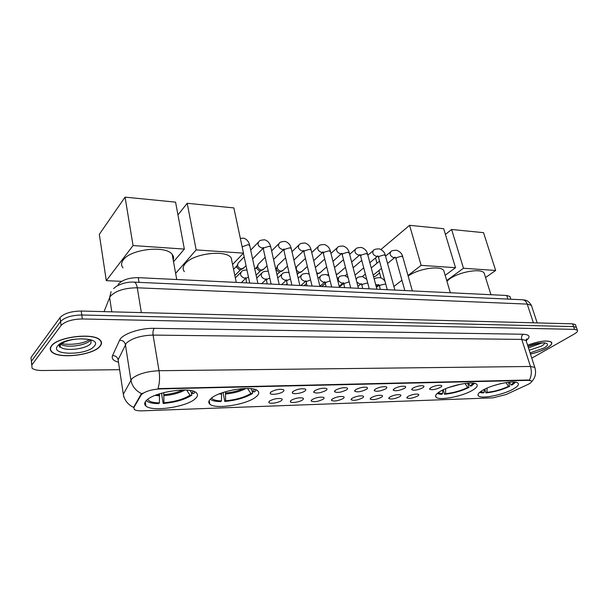 <?xml version="1.0" encoding="UTF-8"?>
<svg xmlns="http://www.w3.org/2000/svg" width="608" height="608" viewBox="0 0 608 608"><rect width="100%" height="100%" fill="white"/><g stroke="black" fill="none" stroke-linecap="round" stroke-linejoin="round"><path stroke-width="0.91" d="M211.212 398.346C208.521 400.672 208.065 402.61 209.851 404.176C215.414 409.632 246.711 404.654 255.877 396.986C258.94 394.569 259.555 392.517 257.724 390.822C252.67 385.229 219.724 390.473 211.212 398.346M440.139 391.392C436.058 393.893 434.712 395.846 436.111 397.244C439.333 400.809 462.08 396.477 472.272 390.42C476.664 387.858 478.162 385.822 476.771 384.309C473.807 380.654 450.011 385.221 440.139 391.392M482.988 390.093C478.656 392.608 477.151 394.539 478.458 395.899C481.338 399.152 502.755 394.964 512.992 389.181C517.613 386.612 519.278 384.598 517.986 383.139C515.333 379.787 492.944 384.21 482.988 390.093M146.581 400.307C144.286 402.549 144.066 404.464 145.92 406.038C152.289 412.118 186.534 406.98 195.145 398.833C197.82 396.484 198.2 394.448 196.278 392.738C190.517 386.521 154.402 391.909 146.581 400.307M281.344 400.649C278.525 402.891 269.192 404.198 268.797 402.39L269.587 401.037C273.699 398.818 277.689 398.05 281.542 398.742C282.484 399.182 282.416 399.821 281.344 400.649M302.548 399.935C299.691 402.131 290.662 403.423 290.297 401.683L291.141 400.315C295.237 398.141 299.136 397.381 302.837 398.042C303.757 398.476 303.666 399.106 302.548 399.935M323.129 399.251C317.862 401.744 313.872 402.329 311.152 400.999L312.064 399.616C316.13 397.488 319.952 396.735 323.509 397.358C324.406 397.792 324.284 398.422 323.129 399.251M343.117 398.574C337.904 401.022 334.005 401.607 331.398 400.33L332.363 398.939C336.414 396.849 340.153 396.104 343.581 396.697C344.455 397.123 344.303 397.746 343.117 398.574M362.528 397.928C357.375 400.322 353.56 400.9 351.067 399.684L352.085 398.278C356.113 396.234 359.776 395.496 363.075 396.059C363.934 396.477 363.751 397.1 362.528 397.928M381.391 397.298C376.299 399.638 372.56 400.224 370.166 399.053L371.237 397.64C375.25 395.633 378.837 394.896 382.014 395.436C382.85 395.846 382.645 396.469 381.391 397.298M399.73 396.682C394.691 398.977 391.028 399.562 388.732 398.438L389.865 397.016C393.847 395.048 397.366 394.318 400.436 394.835C401.25 395.238 401.014 395.854 399.73 396.682M417.567 396.082C412.589 398.331 408.994 398.916 406.79 397.837L407.968 396.408C411.928 394.478 415.386 393.756 418.342 394.25C419.14 394.645 418.882 395.261 417.567 396.082M283.077 391.636C280.174 393.992 270.606 395.306 270.18 393.391L270.993 391.962C275.188 389.66 279.277 388.869 283.252 389.599C284.263 390.078 284.202 390.754 283.077 391.636M304.866 391.043C301.918 393.338 292.668 394.645 292.273 392.806L293.155 391.362C297.327 389.105 301.317 388.322 305.14 389.014C306.128 389.485 306.037 390.161 304.866 391.043M325.994 390.465C320.583 393.064 316.487 393.657 313.69 392.244L314.632 390.777C318.782 388.565 322.696 387.798 326.359 388.451C327.324 388.915 327.195 389.584 325.994 390.465M346.484 389.91C341.141 392.456 337.136 393.042 334.468 391.689L335.464 390.214C339.598 388.048 343.421 387.281 346.948 387.912C347.882 388.36 347.73 389.029 346.484 389.91M366.381 389.371C361.099 391.856 357.177 392.449 354.624 391.149L355.68 389.66C359.792 387.547 363.538 386.787 366.936 387.38C367.848 387.828 367.658 388.489 366.381 389.371M385.7 388.846C380.479 391.278 376.641 391.871 374.194 390.625L375.311 389.128C379.392 387.053 383.07 386.3 386.338 386.87C387.228 387.304 387.015 387.965 385.7 388.846M404.464 388.337C399.296 390.716 395.542 391.316 393.194 390.116L394.372 388.611C398.43 386.574 402.032 385.829 405.186 386.376C406.053 386.802 405.81 387.456 404.464 388.337M422.697 387.843C417.597 390.176 413.911 390.769 411.662 389.622L412.885 388.109C416.928 386.11 420.462 385.373 423.502 385.89C424.346 386.316 424.08 386.962 422.697 387.843M440.428 387.357C435.381 389.644 431.771 390.237 429.605 389.143L430.89 387.623C434.902 385.662 438.376 384.932 441.309 385.426C442.13 385.837 441.834 386.483 440.428 387.357M117.777 285.6L118.773 283.7C122.854 279.68 129.344 277.666 138.252 277.658L506.738 295.48L509.99 296.514L510.302 297.472M141.048 395.132L141.748 394.273C145.707 391.202 151.81 389.416 160.056 388.915L528.451 380.365L531.384 380.92C532.106 381.839 530.769 383.108 527.372 384.727L505.978 394.562L493.088 397.845L142.234 410.841C138.335 410.962 135.69 410.506 134.292 409.48L133.912 407.466L141.048 395.132L140.942 394.432L142.599 393.133M51.338 346.028C49.78 348.179 49.886 350.102 51.65 351.819C58.581 359.366 93.48 355.201 100.1 346.241C101.969 343.991 101.977 341.939 100.138 340.085C93.814 332.432 57.144 336.756 51.338 346.028M530.465 354.061C536.651 352.686 542.055 350.717 546.683 348.171C550.992 345.656 552.573 343.642 551.441 342.152C547.36 339.956 539.41 340.966 527.584 345.177M123.933 397.313L123.318 394.265L131.89 378.723C137.697 374.011 146.748 371.344 159.022 370.713C159.988 377.142 159.653 383.116 158.004 388.626L528.337 380L531.384 380.92M531.787 358.142L574.112 334.134C577 332.447 578.079 331.102 577.342 330.121L576.384 327.355L576.642 328.084L576.384 327.355L573.587 326.595L81.761 314.997C71.691 315.202 64.63 317.368 60.58 321.503L31.403 361.251L31.616 364.458M529.386 380.084C531.536 375.881 531.894 371.344 530.472 366.48L159.022 370.713L153.079 335.092C140.942 335.487 132.042 338.162 126.365 343.132L118.127 359.784L123.318 394.265C124.42 400.186 127.84 404.578 133.593 407.428L140.942 394.432M209.73 403.507L209.236 403.522M577.342 330.121L574.545 329.369L82.308 318.964C72.223 319.192 65.155 321.358 61.089 325.47L31.829 364.975L32.042 368.159C33.911 369.732 37.4 370.515 42.507 370.515L119.624 369.702M60.07 317.543L30.978 357.534L31.403 361.251L60.58 321.503C64.63 317.368 71.691 315.202 81.761 314.997L573.587 326.595L576.384 327.355L575.434 324.604L572.63 323.828L81.214 311.038C71.159 311.22 64.114 313.394 60.07 317.543L61.089 325.47M575.685 325.333L575.434 324.604M99.856 346.241C101.703 344.014 101.711 341.985 99.887 340.153C93.632 332.576 57.35 336.855 51.596 346.028C50.054 348.156 50.16 350.064 51.9 351.758C58.763 359.237 93.313 355.11 99.856 346.241M530.45 354.016C536.59 352.648 541.964 350.702 546.562 348.171C550.818 345.678 552.383 343.695 551.258 342.213C547.208 340.039 539.319 341.042 527.607 345.23M163.727 392.616L163.978 402.754C174.99 401.744 183.662 399.228 190 395.208L191.87 395.154L191.398 392.51M147.721 399.342L147.85 399.6C149.249 401.683 153.117 402.785 159.456 402.906L159.402 393.855M173.212 260.026C173.949 257.99 173.607 256.12 172.193 254.395C165.984 245.146 130.454 249.029 123.257 259.958C121.129 262.854 121.038 265.498 122.991 267.892M191.87 395.154C184.916 399.608 175.347 402.382 163.18 403.476L161.66 394.356L161.994 393.08M190.099 390.488L192.006 393.452L193.884 393.399L194.91 391.871M146.232 400.649L146.619 401.006C148.8 402.694 152.821 403.568 158.665 403.628L159.456 402.906M192.006 393.452L193.108 391.172M163.18 403.476L163.978 402.754M190 395.208L186.732 390.116M121.6 281.352L106.294 280.66L99.317 234.323L125.066 197.136L175.568 202.137L184.346 249.082L173.531 261.759M184.346 249.082L133.046 245.556L125.066 197.136M106.294 280.66L133.046 245.556M225.477 391.734L225.644 400.763C235.912 399.798 244.31 397.381 250.846 393.513L252.571 393.46L251.887 390.108M211.622 398.02L211.614 398.027C212.777 399.836 216.068 400.794 221.479 400.9L221.54 393.019M232.172 262.595L231.177 257.8C225.636 249.462 193.131 253.468 185.258 263.621C182.75 266.6 182.453 269.276 184.361 271.639M252.571 393.46C245.389 397.754 236.124 400.421 224.778 401.462L223.098 392.715L223.569 392.327M250.96 388.679L252.996 391.826L254.729 391.772L256.166 389.888M210.262 399.228L210.391 399.342C212.215 400.786 215.627 401.538 220.62 401.599L221.479 400.9M252.996 391.826L254.478 389.31M224.778 401.462L225.644 400.763M250.846 393.513L247.578 388.482M177.962 214.913L187.211 203.292L233.867 207.913L243.474 253.141L232.568 264.518M243.474 253.141L196.164 249.896L187.211 203.292M175.636 273.38L196.164 249.896M444.418 272.817L443.726 270.492C440.336 265.24 418.038 268.698 408.166 276.085M468.266 383.108L470.227 386.019L471.474 385.981L474.506 383.344M467.689 383.154L468.95 387.433C461.312 391.134 453.18 393.406 444.539 394.265L443.262 389.751M437.03 393.634L441.53 394.364L442.556 393.756L442.632 390.055M470.227 386.019L473.191 383.139M444.539 394.265L445.565 393.665C453.393 392.867 460.773 390.807 467.696 387.471L468.95 387.433M438.026 392.798L442.556 393.756M445.672 388.679L445.565 393.665M467.696 387.471L464.991 383.45M380.958 249.478L409.587 225.325L443.688 228.707L455.514 267.702L445.17 275.356M379.582 272.931L375.128 276.541L373.51 276.45M380.912 277.864L378.928 270.492M376.968 263.226L375.539 257.936M455.514 267.702L421.139 265.346L409.587 225.325M393.893 286.505L401.949 280.25M408.014 275.538L421.139 265.346M484.736 274.953L484.112 272.984C480.951 267.968 458.66 271.928 449.244 279.232L446.918 281.208M509.23 382.181L511.085 384.925L512.255 384.894L515.569 382.204M508.432 382.265L509.686 386.3C502.026 389.88 494.114 392.084 485.952 392.905L484.812 389.135M479.499 392.479L483.132 392.996L484.181 392.418L484.242 389.424M511.085 384.925L514.322 382.06M485.952 392.905L486.993 392.327C494.395 391.56 501.577 389.561 508.524 386.331L509.686 386.3M480.457 391.704L484.181 392.418M487.076 388.079L486.993 392.327M508.524 386.331L505.993 382.599M445.413 234.399L451.607 229.49L483.542 232.659L495.657 270.461L485.549 277.537M495.657 270.461L463.494 268.257L451.607 229.49M446.713 280.524L463.494 268.257M243.899 267.809L241.604 268.903C239.567 268.584 238.23 267.406 237.606 265.377L238.108 263.051M240.639 269.64L239.544 269.876L236.664 267.345L237.553 264.404M263.766 269.063L261.592 270.058C259.608 269.747 258.301 268.584 257.67 266.578L258.164 264.244M260.505 270.803L259.487 271.016L256.66 268.516L257.617 265.483M283.092 270.271L281.04 271.183C279.11 270.872 277.818 269.732 277.187 267.748L277.674 265.407M279.847 271.936L278.897 272.126L276.116 269.656L277.142 266.54M301.91 271.442L299.972 272.27C298.087 271.974 296.826 270.841 296.18 268.888L296.658 266.54M298.672 273.03L296.955 273M320.234 272.582L318.402 273.342L316.631 272.711M338.086 273.676L336.216 274.368M355.482 274.748L363.721 267.839M118.165 285.395L118.081 284.863M133.912 407.466L133.806 406.782M160.056 388.915L159.972 388.444M139.027 282.363L138.252 277.658M507.9 299.098L506.738 295.48M523.237 334.256C521.71 335.426 521.216 337.144 521.755 339.401L153.079 335.092C152.722 332.135 153.11 329.878 154.242 328.328L523.237 334.256C529.804 334.674 530.784 336.802 526.194 340.64M526.437 341.612L526.072 340.495L521.755 339.401L530.472 366.48L534.774 367.384L535.108 368.418M141.649 393.703C135.645 390.746 132.058 386.194 130.887 380.046L125.392 344.538C124.655 341.734 122.725 340.29 119.616 340.199C121.896 334.172 140.038 327.902 154.242 328.328M118.028 362.087C113.232 360.658 111.401 358.5 112.541 355.596L119.616 340.199M574.545 329.369L572.63 323.828M82.308 318.964L81.214 311.038M31.829 364.975L31.403 361.251M112.541 355.596C115.558 355.665 117.42 357.063 118.127 359.784L118.598 362.93M531.795 306.584L531.4 305.383L527.22 304.106L137.294 287.797C125.012 287.88 116.105 290.632 110.557 296.05L109.63 297.601L111.781 311.836M141.352 312.603L137.294 287.797C136.671 284.362 135.607 282.477 134.102 282.135L133.836 282.127M111.097 291.665L109.63 297.601L104.036 311.63M113.696 288.625C116.105 285.532 125.484 281.512 134.102 282.135L522.614 299.759C524.742 300.063 526.277 301.507 527.22 304.106L533.376 322.81M537.198 322.909L531.4 305.383C527.706 299.387 524.841 300.261 522.614 299.759L522.219 299.744M59.531 345.116L60.412 346.917C64.699 351.705 86.807 349.091 90.866 343.398L91.17 339.91M60.625 344.128C66.059 348.346 86.549 345.557 90.41 340.138M94.217 346.218C103.421 336.695 64.288 336.239 57.54 346.058C49.666 355.619 87.423 355.513 94.217 346.218M528.466 347.882L541.956 342.95M529.226 350.231L541.439 346.134C543.666 344.827 544.722 343.71 544.608 342.79M530.077 352.868L543.636 348.156C554.397 342.35 540.71 340.685 527.995 346.446M164.069 394.63C171.175 394.03 177.422 392.487 182.803 390.009M157.168 394.615L159.547 394.752M164.137 395.679C172.49 394.934 179.436 393.049 184.961 390.032M155.124 395.39L159.623 395.8M225.712 392.966C232.317 392.396 238.298 390.921 243.671 388.55M225.788 393.969C233.67 393.247 240.411 391.415 246.02 388.474M219.176 393.923L221.631 394.083M448.62 387.532L461.274 384.051M379.126 285.205L376.42 287.341M493.065 385.799L500.323 383.732M242.136 246.81L247.988 244.705L249.683 245.412L249.85 246.172M271.122 284.088L263.416 249.31L263.697 247.889L269.146 246.286L270.75 246.954L270.91 247.661M263.112 247.958L261.881 248.026C258.096 246.407 257.108 244.264 258.932 241.596C259.251 240.578 261.174 239.985 264.693 239.81C267.885 240.859 269.906 243.246 270.75 246.954L279.194 284.476M241.619 282.659L241.71 282.264M291.893 285.091L283.997 250.815L284.316 249.402L289.697 247.821L291.217 248.452L291.369 249.12M283.64 249.402L282.302 249.523C278.578 247.904 277.613 245.784 279.391 243.154C279.726 242.159 281.641 241.581 285.152 241.429C288.382 242.531 290.404 244.872 291.217 248.452L299.873 285.471M312.064 286.064L303.992 252.282L304.35 250.868L309.67 249.318L311.106 249.911L311.258 250.534M303.582 250.8L302.146 250.975C298.498 249.356 297.54 247.258 299.28 244.674C299.622 243.694 301.538 243.139 305.041 243.002C308.309 244.15 310.323 246.453 311.106 249.911L319.96 286.444M331.672 287.014L323.433 253.711L323.821 252.297L329.08 250.77L330.585 251.917M322.962 252.145L321.45 252.388C317.855 250.77 316.912 248.695 318.615 246.149C318.964 245.191 320.887 244.652 324.383 244.53C327.628 245.662 329.642 247.927 330.44 251.332L339.477 287.386M350.725 287.934L342.334 255.094L342.76 253.68L347.958 252.176L349.387 253.255M341.795 253.46L340.222 253.756C336.695 252.153 335.76 250.093 337.425 247.585C337.782 246.643 339.697 246.118 343.193 246.02C346.476 247.198 348.49 249.432 349.243 252.708L358.454 288.306M369.254 288.83L360.719 256.439L361.182 255.033L366.32 253.551L367.68 254.57M360.111 254.737L358.492 255.094C355.026 253.49 354.099 251.454 355.726 248.991C356.083 248.064 358.006 247.555 361.494 247.464C364.815 248.695 366.829 250.891 367.544 254.053L376.914 289.203M387.273 289.704L378.617 257.746L379.118 256.348L384.195 254.881L385.48 255.846M377.925 255.976L376.276 256.394C372.871 254.798 371.959 252.784 373.54 250.352C373.905 249.44 375.828 248.953 379.308 248.87C382.614 250.093 384.628 252.252 385.35 255.368L394.866 290.069M404.822 290.548L396.036 259.016L396.568 257.625L401.592 256.181L402.815 257.093M395.246 257.199L393.596 257.663C390.245 256.067 389.34 254.076 390.891 251.682C391.187 250.815 393.11 250.336 396.659 250.245C400.003 251.514 402.01 253.642 402.694 256.637L412.346 290.913M246.483 282.895L246.042 278.32L248.459 277.073M245.442 278.084L244.424 278.13C240.593 276.541 239.636 274.383 241.551 271.639C241.817 270.742 243.61 270.188 246.932 269.982L246.954 269.982M267.246 283.898L266.54 280.676L266.828 279.391L269.785 278.031M266.152 279.11L265.012 279.186C261.25 277.605 260.308 275.47 262.177 272.772C262.458 271.89 264.244 271.358 267.558 271.16L268.303 271.358M287.424 284.871L286.702 281.717L287.037 280.425L290.487 278.988M286.262 280.098L285.023 280.22C281.329 278.639 280.402 276.518 282.234 273.874C282.515 273.007 284.308 272.49 287.607 272.308L289.058 272.794M307.04 285.821L306.31 282.728L306.675 281.436L310.604 279.954M305.816 281.048L304.486 281.223C300.861 279.642 299.942 277.552 301.735 274.945C302.024 274.094 303.81 273.592 307.101 273.433L309.252 274.284M326.124 286.74L325.379 283.708L325.782 282.424L330.159 280.926M324.824 281.975L323.426 282.203C319.861 280.622 318.949 278.548 320.697 275.986C320.994 275.15 322.787 274.664 326.07 274.52L328.905 275.857M344.683 287.645L343.93 284.658L344.364 283.381L349.182 281.899M339.211 286.315L343.277 282.895L341.856 283.153C338.344 281.58 337.448 279.528 339.158 276.997C339.454 276.184 341.248 275.713 344.531 275.576L348.065 277.522M362.748 288.511L361.98 285.585L362.452 284.308L367.688 282.887M361.289 283.746L359.799 284.073L356.828 282.021M356.182 279.505L357.132 277.993C357.367 277.218 359.153 276.754 362.497 276.61L366.753 279.346M380.334 289.362L379.559 286.49L380.068 285.22L385.708 283.921M378.792 284.597L377.272 284.977L375.6 284.278M374.254 279.239L374.627 278.958C374.87 278.198 376.656 277.75 380 277.613C382.272 278.228 383.96 279.52 385.054 281.489M209.198 400.634L209.851 404.176M435.64 395.557L436.111 397.244M478.032 394.47L478.458 395.899M145.259 401.873L145.92 406.038M269.146 401.424L268.797 402.39M290.609 400.778L290.297 401.683M311.448 400.14L311.152 400.999M331.672 399.524L331.398 400.33M351.31 398.924L351.067 399.684M370.394 398.339L370.166 399.053M388.945 397.761L388.732 398.438M406.98 397.206L406.79 397.837M270.552 392.35L270.18 393.391M292.615 391.826L292.273 392.806M314.009 391.316L313.69 392.244M334.757 390.815L334.468 391.689M354.89 390.328L354.624 391.149M374.437 389.857L374.194 390.625M393.422 389.394L393.194 390.116M411.867 388.945L411.662 389.622M429.795 388.497L429.605 389.143M510.864 299.227L509.99 296.514M525.89 340.328L526.733 338.846L526.072 340.495L534.774 367.384C536.469 373 535.374 377.819 531.514 381.839M60.116 344.546L60.412 346.917L59.66 347.191L59.166 345.602C62.616 342.213 68.126 340.077 75.711 339.196C81.183 338.512 88.175 339.241 88.646 339.591L90.554 339.705M61.59 343.467C63.718 344.698 81.29 345.276 89.247 339.72M528.025 346.537L537.252 343.596L544.449 342.783M528.55 346.309L537.875 343.467M172.193 254.395L176.746 279.52M147.98 399.152L147.85 399.6M231.177 257.8L236.261 282.401M443.726 270.492L450.353 292.752M484.112 272.984L490.96 294.713M257.898 283.442L249.683 245.412C248.809 241.574 246.795 239.149 243.626 238.138L240.342 238.389M249.728 283.047L243.398 253.232M263.18 248.231L252.616 258.962M246.035 265.65L243.208 268.523M240.274 269.8L242.615 268.789M234.848 275.561L240.677 269.625M263.272 248.558L263.256 247.494M258.218 242.326L250.701 250.108M244.165 256.865L238.587 262.641M233.556 269.306L236.869 265.894M283.685 249.554L273.57 259.464M267.079 265.818L263.112 269.701M260.178 270.94L262.55 269.952M256.105 275.15L260.558 270.78M283.845 250.116L283.792 248.999M278.73 243.816L271.639 250.884M265.194 257.306L258.62 263.857M254.798 269.086L256.88 267.026M303.605 250.868L293.922 260.026M287.516 266.084L282.484 270.849M279.543 272.057L281.945 271.084M276.99 274.672L279.908 271.905M303.848 251.628L303.673 250.466M298.665 245.267L291.977 251.704M285.608 257.822L278.114 265.042M275.667 268.782L276.344 268.128M322.97 252.168L313.705 260.642M307.374 266.441L301.34 271.958M298.406 273.136L300.831 272.186M285.889 284.802L287.143 283.647M297.274 274.352L298.741 273M323.289 253.095L323.008 251.887M318.045 246.688L311.744 252.548M305.452 258.4L297.084 266.198M295.838 268.204L296.149 267.581M332.941 261.303L341.787 253.437M326.678 266.851L319.709 273.045M316.973 274.109L319.215 273.258M304.038 285.676L306.493 283.495M342.19 254.524L341.81 253.27M336.893 248.072L330.965 253.422M324.748 259.031L315.552 267.322M351.644 261.995L360.088 254.676M345.458 267.322L337.592 274.102M336.277 274.611L337.128 274.299M321.723 286.535L325.257 283.488M360.582 255.907L360.111 254.615M355.232 249.424L349.661 254.304M343.505 259.692L334.514 267.573M327.499 274.983L328.48 274.124M377.652 256.166L369.846 262.709M339.386 287.022L343.581 283.495M378.488 257.252L377.918 255.93M373.084 250.747L367.848 255.2M361.76 260.384L353.134 267.733M345.177 275.743L347.176 274.048M387.57 263.439L395.215 257.192M381.497 268.394L373.175 275.188M395.914 258.552L395.261 257.207M390.465 252.039L385.556 256.105M379.529 261.106L371.252 267.961M362.322 276.572L365.362 274.056M245.571 277.651L245.655 278.897M245.541 278.456L241.33 282.644M240.814 272.392L235.342 277.932M266.304 278.722L266.403 280.014M266.22 279.346L261.744 283.632M261.493 273.44L256.743 278.076M286.414 279.764L286.573 281.101M286.315 280.235L281.603 284.59M281.595 274.474L277.757 278.084M305.908 280.774L306.181 282.15M305.839 281.124L300.914 285.524M301.135 275.485L298.171 278.183M324.87 281.762L325.25 283.168M324.832 281.998L319.914 286.262M320.15 276.473L317.999 278.365M343.33 282.72L343.801 284.156M338.648 277.438L337.28 278.608M361.289 283.655L361.866 285.114M361.281 283.7L357.975 286.436M356.653 278.388L356.022 278.912M378.792 284.559L379.445 286.049M378.564 284.749L376.223 286.611"/></g></svg>
